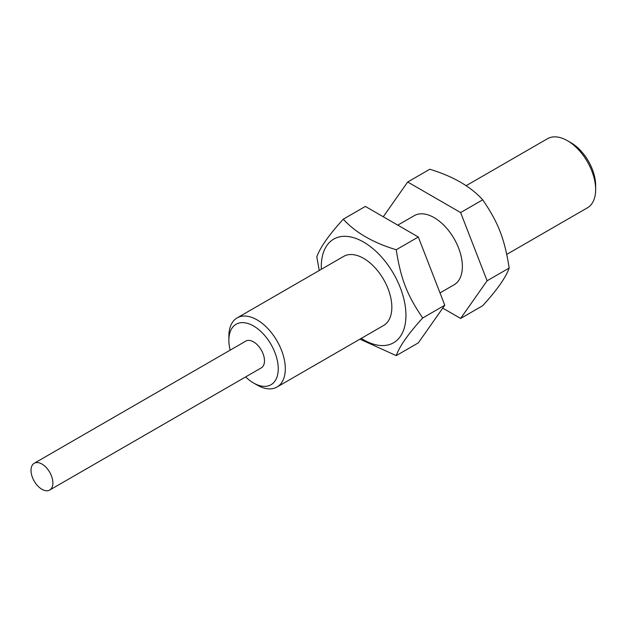 <?xml version="1.0" encoding="UTF-8"?>
<svg xmlns="http://www.w3.org/2000/svg" width="627" height="627" viewBox="0 0 627 627"><rect width="100%" height="100%" fill="white"/><g stroke="black" fill="none" stroke-linecap="round" stroke-linejoin="round"><path stroke-width="0.94" d="M383.262 216.762L407.691 182.002L460.633 212.569L487.101 280.786L460.633 318.445L442.74 308.123M440.005 292.919L454.113 284.776A39.901 23.034 -120 0 0 454.113 238.707A39.901 23.034 -120 0 0 414.212 215.672L397.784 225.148M460.633 318.445L482.712 305.702C497.054 289.956 505.879 277.408 509.187 268.042C504.578 238.769 498.355 222.718 482.712 199.817C470.587 186.446 452.937 176.258 429.777 169.251L407.691 182.002M482.712 199.817L460.633 212.569M509.187 268.042L487.101 280.786M466.065 185.733L547.489 138.724A39.901 23.034 60 0 1 567.435 140.699A39.901 23.034 60 0 1 595.65 189.566A39.901 23.034 60 0 1 587.389 207.835L506.757 254.382M396.225 355.627L418.311 342.883L444.778 305.224L418.311 236.998L365.369 206.432L343.29 219.184C355.415 232.562 373.065 242.743 396.225 249.75C400.833 279.023 407.056 295.074 422.7 317.975C408.357 333.713 399.532 346.261 396.225 355.627L359.937 339.152M361.27 338.376A59.847 34.556 -120 0 0 405.92 317.176A59.847 34.556 -120 0 0 364.412 242.539A59.847 34.556 -120 0 0 321.306 266.514A59.847 34.556 -120 0 0 321.369 269.273M253.559 383.003L257.086 385.041A39.901 23.034 -120 0 0 277.032 387.016L383.575 325.499A39.901 23.034 -120 0 0 391.844 307.238A39.901 23.034 -120 0 0 374.421 267.078A39.901 23.034 -120 0 0 343.674 256.396L237.131 317.905A39.901 23.034 -120 0 0 228.871 336.166L228.871 340.242A34.916 20.158 60 0 1 253.559 325.985A34.916 20.158 60 0 1 278.247 368.747A34.916 20.158 60 0 1 253.559 383.003A34.916 20.158 60 0 1 245.635 376.921M319.245 270.503L316.815 256.843C320.123 247.477 328.948 234.921 343.29 219.184M396.225 249.75L418.311 236.998M444.778 305.224L422.7 317.975M277.032 387.016A39.901 23.034 -120 0 0 285.301 368.747A39.901 23.034 -120 0 0 267.878 328.595A39.901 23.034 -120 0 0 237.131 317.905M38.788 486.92A15.463 8.927 60 0 1 34.226 463.275A15.463 8.927 60 0 1 49.682 472.202A15.463 8.927 60 0 1 49.682 490.055A15.463 8.927 60 0 1 38.788 486.92M34.226 463.275L245.823 341.104A15.463 8.927 60 0 1 261.287 350.031A15.463 8.927 60 0 1 261.287 367.884L49.682 490.055M595.65 189.566L595.65 185.498A34.916 20.158 -120 0 0 570.962 142.737L567.435 140.699M230.172 350.14A34.916 20.158 60 0 1 228.871 340.242"/></g></svg>
